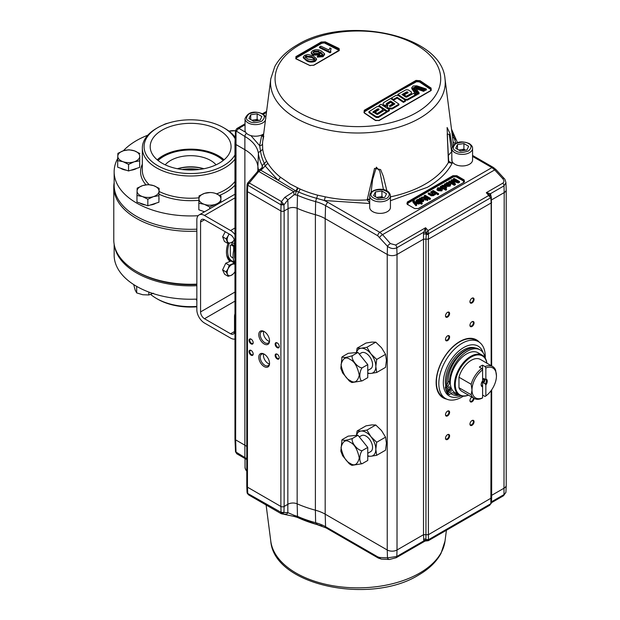 <?xml version="1.0" encoding="UTF-8"?>
<svg xmlns="http://www.w3.org/2000/svg" width="620" height="620" viewBox="0 0 620 620"><rect width="100%" height="100%" fill="white"/><g stroke="black" fill="none" stroke-linecap="round" stroke-linejoin="round"><path stroke-width="0.93" d="M196.842 231.183A76.849 44.369 180 0 1 136.292 218.333A76.849 44.369 180 0 1 113.778 186.961A76.849 44.369 180 0 1 114.15 182.637M113.778 186.961L113.778 239.909A76.849 44.369 0 0 0 136.292 271.281A76.849 44.369 0 0 0 196.842 284.13M136.292 271.281L137.532 272.002A75.098 43.353 180 0 1 137.532 271.994L136.292 271.281M196.842 284.549A75.098 43.353 180 0 1 137.532 272.002M231.547 260.702A21.956 12.679 -60 0 1 229.121 260.555M194.099 169.934A28.264 16.322 -0 0 0 187.162 169.934M182.218 169.508A30.303 17.499 180 0 1 199.043 169.508L182.203 169.508M235.158 138.841A46.554 26.877 0 0 0 223.549 127.674L224.789 128.394A48.306 27.892 180 0 1 235.22 137.384M234.965 159.193A48.306 27.892 180 0 1 158.139 168.749A48.306 27.892 180 0 1 142.329 148.11A48.306 27.892 180 0 1 156.472 128.394L157.713 127.674A46.554 26.877 0 0 0 159.325 166.563A46.554 26.877 0 0 0 234.965 154.876M223.549 127.674A46.554 26.877 0 0 0 221.945 126.79A46.554 26.877 0 0 0 157.713 127.674M217.829 129.402A40.432 23.343 0 0 0 173.871 125.434A40.432 23.343 0 0 0 150.21 147.18A40.432 23.343 0 0 0 163.44 163.951A40.432 23.343 0 0 0 206.592 168.129A40.432 23.343 0 0 0 231.059 147.18A40.432 23.343 0 0 0 217.829 129.402M224.06 159.813A39.486 22.801 0 0 0 217.194 155.077A39.486 22.801 0 0 0 157.201 159.813M223.246 160.472A38.192 22.049 0 0 0 216.318 155.628A38.192 22.049 0 0 0 158.015 160.472M223.208 160.51A38.192 22.049 0 0 0 216.318 155.698A38.192 22.049 0 0 0 158.054 160.51M177.39 168.733A28.288 16.329 180 0 1 203.871 168.733M165.222 164.835A28.288 16.329 180 0 1 209.661 159.929A28.288 16.329 180 0 1 216.039 164.835M177.553 168.764A30.334 17.515 180 0 1 203.709 168.764M198.129 215.721A76.485 44.16 180 0 1 139.19 204.453A76.485 44.16 180 0 1 114.15 171.779A76.485 44.16 180 0 1 117.73 158.418M196.842 229.175A76.485 44.16 180 0 1 139.19 217.845A76.485 44.16 180 0 1 114.15 185.163L114.15 171.779M123.349 150.776A76.485 44.16 180 0 1 147.831 135.183M196.842 306.822A46.554 26.877 180 0 1 157.72 299.189L156.472 298.476A48.306 27.892 0 0 0 196.842 306.412M114.15 244.233L114.15 255.083A76.485 44.16 0 0 0 136.547 286.308A76.485 44.16 0 0 0 196.842 299.096M114.514 246.016A76.485 44.16 0 0 0 136.547 272.924A76.485 44.16 0 0 0 196.842 285.712M157.72 299.189A46.554 26.877 180 0 1 157.713 299.189L156.472 298.476A48.306 27.892 0 0 1 150.707 294.446M234.523 243.823L231.973 242.35L231.973 244.427M234.523 245.722L232.128 244.334L231.136 244.908L233.678 246.38A3.131 1.806 -0 0 0 234.523 246.729M233.678 246.38L233.678 250.55M231.136 244.908L230.307 245.388L230.307 255.424L231.136 256.858L233.197 258.052M210.126 192.533L204.585 193.332L199.043 195.912L198.834 203.228L204.267 204.313A10.982 6.34 180 0 1 198.935 198.772A10.982 6.34 180 0 1 204.585 193.332A10.982 6.34 180 0 1 215.559 193.44A10.982 6.34 180 0 1 220.891 198.981L220.999 196.121L215.559 193.44M220.805 202.383L220.891 198.981A10.982 6.34 180 0 1 215.249 204.414A10.982 6.34 0 0 1 204.267 204.313L209.707 206.995L215.249 204.414L218.635 203.639M204.554 211.769L198.834 209.792L198.834 203.228M209.707 208.793L209.707 206.995M235.507 130.727L228.981 131.153A10.982 6.34 180 0 1 235.499 130.812M163.339 124.907A10.982 6.34 180 0 1 166.02 123.698L161.254 125.829M168.175 123.14L166.02 123.698A10.982 6.34 0 0 1 167.911 123.217M117.792 156.186L117.684 160.642L123.124 161.727A10.982 6.34 180 0 1 117.792 156.186L117.893 153.326L123.434 150.745A10.982 6.34 0 0 0 117.792 156.186M128.975 149.769L123.434 150.745A10.982 6.34 180 0 1 134.416 150.854L128.975 149.769M139.849 153.535L134.416 150.854A10.982 6.34 180 0 1 139.748 156.395L139.639 167.416L139.748 156.395A10.982 6.34 180 0 1 134.098 161.828L139.639 160.851M134.098 161.828A10.982 6.34 180 0 1 123.124 161.727L128.557 164.409L134.098 161.828M139.639 167.416L128.557 170.973L117.684 167.206L117.684 160.642M128.557 170.973L128.557 164.409M136.819 168.322A10.982 6.34 180 0 1 134.098 169.555A10.982 6.34 180 0 1 130.851 170.237M126.294 170.19A10.982 6.34 180 0 1 120.497 168.183M139.74 163.843A10.982 6.34 180 0 1 139.748 164.013A10.982 6.34 180 0 1 139.725 164.393M137.175 188.139L137.074 190.999A10.982 6.34 180 0 1 142.716 185.566L137.175 188.139M137.074 190.999L136.966 195.463L142.406 196.54L147.839 199.222L153.38 196.649A10.982 6.34 180 0 1 142.406 196.54A10.982 6.34 0 0 1 137.074 190.999M158.922 195.672L159.131 188.348L153.698 185.667L148.258 184.59L142.716 185.566A10.982 6.34 180 0 1 153.698 185.667A10.982 6.34 180 0 1 159.022 191.208A10.982 6.34 180 0 1 153.38 196.649L158.922 195.672L158.922 202.228L147.839 205.786L136.966 202.019L136.966 195.463M147.839 205.786L147.839 199.222M159.022 198.726A10.982 6.34 180 0 1 159.03 198.826A10.982 6.34 180 0 1 159.022 198.935A10.982 6.34 180 0 1 158.922 199.71M156.1 203.135A10.982 6.34 180 0 1 150.133 205.049M145.576 205.003A10.982 6.34 180 0 1 139.779 202.996M158.922 199.346A10.982 6.34 0 0 0 159.022 198.571A10.982 6.34 0 0 0 159.03 198.47A10.982 6.34 0 0 0 158.922 197.586M158.922 197.951A10.982 6.34 180 0 1 159.022 198.648M196.842 300.692L196.153 299.127M136.687 286.394L136.687 292.904L135.191 290.144L133.703 284.58M148.847 292.074L148.847 294.965L142.763 294.733L136.687 292.904M153.434 293.245L148.847 294.965M234.135 261.764A20.491 11.834 -60 0 1 231.818 260.873L230.222 259.904A20.452 11.811 -60 0 1 226.641 254.774A20.452 11.811 120 0 0 230.485 260.059M227.695 258.362A20.491 11.834 120 0 0 228.858 259.16L230.353 259.981M231.818 260.873A20.491 11.834 -60 0 1 229.222 243.226M229.997 261.4A21.956 12.679 -60 0 1 226.447 252.038A21.956 12.679 -60 0 1 227.951 243.466M234.965 316.719L234.523 316.464L234.523 331.522A5.564 3.208 60 0 1 233.368 334.064A5.564 3.208 60 0 1 230.586 333.793L204.499 318.734A5.564 3.208 60 0 1 200.57 311.922L200.57 222.037A5.564 3.208 60 0 1 201.725 219.488A5.564 3.208 60 0 1 204.499 219.767L230.586 234.825A5.564 3.208 60 0 1 234.523 241.637L234.523 256.696L234.965 256.951M234.965 339.031A10.835 6.254 60 0 1 230.586 338.094L204.499 323.036A10.835 6.254 60 0 1 196.842 309.767L196.842 219.883A10.835 6.254 60 0 1 199.09 214.923A10.835 6.254 60 0 1 204.499 215.465L230.586 230.524A10.835 6.254 60 0 1 234.965 234.639M231.942 260.942A21.956 12.679 -60 0 1 229.292 260.741M234.817 263.113A21.956 12.679 -60 0 1 234.329 263.089M234.523 316.464A7.316 4.224 -60 0 1 234.965 313.782M234.965 258.865A7.316 4.224 -60 0 1 234.523 256.696M234.965 263.345A21.956 12.679 -60 0 1 233.074 255.858A21.956 12.679 -60 0 1 234.523 247.465M376.162 556.83L374.837 556.062M321.927 525.876L317.448 524.667A95.418 55.087 180 0 1 300.103 518.607L296.616 517.088M491.66 365.932L491.365 197.377A1.728 1 176.5 0 1 490.862 198.137L491.156 202.949L428.397 239.181L428.474 233.694L490.761 197.733A1.728 1.294 -28.6 0 0 491.055 196.253L491.055 196.253A1.728 1.294 -28.6 0 0 490.846 195.99L488.847 195.432L428.032 230.539L428.474 233.694A1.728 0.457 16.5 0 1 426.382 233.205L428.032 230.539L425.591 227.742L425.948 234.197A1.728 0.93 0 0 0 428.397 234.205M491.66 202.244L491.156 202.949L491.156 365.645M447.547 434.674L447.547 434.674A2.914 1.682 120 0 0 445.493 438.239A2.914 1.682 120 0 0 447.547 439.425A2.914 1.682 120 0 0 449.608 435.86A2.914 1.682 120 0 0 447.547 434.674M445.501 438.022A2.418 1.395 120 0 0 445.989 438.945A2.418 1.395 120 0 0 447.206 438.828A2.418 1.395 120 0 0 448.787 436.697A2.418 1.395 120 0 0 448.415 434.752A2.418 1.395 120 0 0 447.369 434.791M471.998 420.561L471.998 420.561A2.914 1.682 120 0 0 469.945 424.127A2.914 1.682 120 0 0 471.998 425.312A2.914 1.682 120 0 0 474.06 421.747A2.914 1.682 120 0 0 471.998 420.561M469.952 423.91A2.418 1.395 120 0 0 470.44 424.832A2.418 1.395 120 0 0 471.657 424.708A2.418 1.395 120 0 0 473.238 422.577A2.418 1.395 120 0 0 472.866 420.639A2.418 1.395 120 0 0 471.82 420.67M471.82 397.141A2.418 1.395 120 0 1 471.89 397.11A2.914 1.682 120 0 0 469.945 400.597A2.914 1.682 120 0 0 471.998 401.783A2.914 1.682 120 0 0 474.052 398.358M469.952 400.381A2.418 1.395 120 0 0 470.44 401.303A2.418 1.395 120 0 0 471.657 401.186A2.418 1.395 120 0 0 473.347 397.955M447.547 411.145L447.547 411.145A2.914 1.682 120 0 0 445.493 414.71A2.914 1.682 120 0 0 447.547 415.896A2.914 1.682 120 0 0 449.608 412.339A2.914 1.682 120 0 0 447.547 411.145M445.501 414.501A2.418 1.395 120 0 0 445.989 415.423A2.418 1.395 120 0 0 447.206 415.299A2.418 1.395 120 0 0 448.787 413.168A2.418 1.395 120 0 0 448.415 411.231A2.418 1.395 120 0 0 447.369 411.262M471.998 321.741L471.998 321.741A2.914 1.682 120 0 0 469.945 325.306A2.914 1.682 120 0 0 471.998 326.492A2.914 1.682 120 0 0 474.06 322.927A2.914 1.682 120 0 0 471.998 321.741M469.952 325.089A2.418 1.395 120 0 0 470.44 326.012A2.418 1.395 120 0 0 471.657 325.895A2.418 1.395 120 0 0 473.238 323.756A2.418 1.395 120 0 0 472.866 321.819A2.418 1.395 120 0 0 471.82 321.858M447.547 335.854L447.547 335.854A2.914 1.682 120 0 0 445.493 339.419A2.914 1.682 120 0 0 447.547 340.613A2.914 1.682 120 0 0 449.608 337.048A2.914 1.682 120 0 0 447.547 335.854M445.501 339.21A2.418 1.395 120 0 0 445.989 340.132A2.418 1.395 120 0 0 447.206 340.008A2.418 1.395 120 0 0 448.787 337.877A2.418 1.395 120 0 0 448.415 335.939A2.418 1.395 120 0 0 447.369 335.97M447.547 312.325L447.547 312.325A2.914 1.682 120 0 0 445.493 315.89A2.914 1.682 120 0 0 447.547 317.084A2.914 1.682 120 0 0 449.608 313.519A2.914 1.682 120 0 0 447.547 312.325M445.501 315.681A2.418 1.395 120 0 0 445.989 316.603A2.418 1.395 120 0 0 447.206 316.479A2.418 1.395 120 0 0 448.787 314.348A2.418 1.395 120 0 0 448.415 312.41A2.418 1.395 120 0 0 447.369 312.441M471.998 298.212L471.998 298.212A2.914 1.682 120 0 0 469.945 301.777A2.914 1.682 120 0 0 471.998 302.963A2.914 1.682 120 0 0 474.06 299.398A2.914 1.682 120 0 0 471.998 298.212M469.952 301.56A2.418 1.395 120 0 0 470.44 302.483A2.418 1.395 120 0 0 471.657 302.366A2.418 1.395 120 0 0 473.238 300.235A2.418 1.395 120 0 0 472.866 298.29A2.418 1.395 120 0 0 471.82 298.329M247.628 183.101L249.263 182.962L247.737 185.209L247.628 183.101L258.974 169.888A2.883 1.666 -120 0 1 260.416 170.027L277.853 180.095L265.166 165.958L262.384 168.896L258.78 171.469L293.725 191.65L295.709 190.883L277.853 180.095A2.883 1.914 129 0 0 280.194 177.033L290.431 184.132L300.103 189.061A95.418 55.087 0 0 0 317.448 195.122L325.306 196.842A95.395 55.079 0 0 0 367.195 199.896L369.69 202.957M386.872 190.821L383.338 176.351L380.603 169.578L374.526 168.369L367.195 199.896A5.766 2.837 177.1 0 0 369.69 199.376M452.236 146.514L450.004 133.571L447.113 127.503L448.407 162.471L452.12 163.285L448.71 161.184M455.669 143.251A2.883 2.348 -6.9 0 1 453.065 141.259L445.005 78.833A87.35 50.429 180 0 1 419.663 118.242A87.35 50.429 180 0 1 296.127 118.242A87.35 50.429 180 0 1 270.785 78.833L262.764 140.988A95.395 55.079 0 0 0 262.531 143.631A2.883 2.348 2.6 0 1 259.664 145.692L261.609 135.865L263.314 136.71M364.219 110.314L364.622 110.988L416.377 81.104L419.632 81.398L420.096 80.701L416.012 80.406L364.219 110.314L364.219 112.956L363.94 112.065L364.622 110.988L416.377 81.437L416.012 80.406M430.637 90.776L431.109 90.551L431.109 88.102L420.096 80.701M375.619 120.559L379.308 120.458L431.109 90.551M424.452 90.04L425.39 90.373L426.358 89.869L425.39 89.536M413.16 89.001L416.795 86.668M411.82 88.675L411.765 87.49L411.82 88.675L416.276 95.216L417.237 94.697L416.803 94.085M402.636 94.992L406.689 92.737L407.991 93.039M398.544 94.782L397.854 95.17L405.108 100.037L407.34 100.161L415.516 95.627L415.516 94.782L413.47 93.395L406.689 97.146L405.759 97.092L401.946 94.527L406.689 91.892L406.689 92.737M407.619 92.791L407.619 91.946L407.991 92.76L404.178 94.876L404.178 95.72L406.224 97.1L411.424 94.217L411.424 92.861M418.182 94.186L418.182 93.341L414.493 88.203L414.493 89.048L418.182 94.186L419.081 93.705L418.639 93.093M417.151 88.311L416.392 88.048L417.151 89.094L423.553 91.334L424.452 90.861L424.452 90.016L416.392 87.203L417.151 89.094M419.453 81.925L430.45 89.327L430.637 88.799L419.632 81.398L419.461 81.918L416.516 81.716L390.647 95.852L364.777 111.584L364.173 112.615M391.352 98.061L393.39 99.417L397.11 97.27L403.434 101.541L405.48 100.37L398.226 95.488L395.994 95.379L391.352 98.061L391.352 98.906L393.39 100.269L397.11 98.123L403.434 102.385L405.48 101.215L404.798 100.758M430.45 89.327L431.055 90.319M263.686 133.827A10.377 5.991 180 0 1 250.891 135.609L259.664 145.692L260.578 151.288L262.725 149.164A95.418 55.087 0 0 0 266.368 160.789L267.871 163.3A95.395 55.079 0 0 0 280.194 177.033M245.04 123.822L236.84 128.549L238.855 128.363L245.69 132.308A10.377 5.991 0 0 0 248.078 134.455A10.377 5.991 0 0 0 250.891 135.609M390.437 207.398A10.377 5.991 180 0 1 384.036 212.931A10.377 5.991 180 0 1 372.728 211.629A10.377 5.991 180 0 1 369.69 207.398L369.69 195.819A10.377 5.991 180 0 0 372.728 200.059A10.377 5.991 180 0 0 390.026 197.486A10.377 5.991 180 0 0 390.437 195.819L390.437 207.398M472.564 148.405L472.564 159.983A10.377 5.991 180 0 1 466.155 165.517A10.377 5.991 180 0 1 454.855 164.222A10.377 5.991 180 0 1 451.81 159.983L451.81 148.405A10.377 5.991 180 0 0 454.855 152.644A10.377 5.991 180 0 0 466.155 153.938A10.377 5.991 180 0 0 472.564 148.405C472.742 146.824 471.634 145.196 469.239 143.538C460.505 140.283 454.7 141.91 451.81 148.405M465.55 150.21A5.774 3.333 0 0 0 460.691 149.707A5.774 3.333 0 0 0 458.986 150.149M264.167 354.136A7.611 4.394 -120 0 0 258.78 357.244A7.611 4.394 -120 0 0 264.167 366.567A7.611 4.394 -120 0 0 269.545 363.46A7.611 4.394 -120 0 0 264.167 354.136L264.167 354.136M264.538 354.361A6.595 3.805 -120 0 0 261.586 354.221A6.595 3.805 -120 0 0 260.571 359.507A6.595 3.805 -120 0 0 264.88 365.32A6.595 3.805 -120 0 0 268.181 365.645A6.595 3.805 -120 0 0 269.537 363.018M263.624 354.02A6.595 3.805 -120 0 0 268.119 363.452A6.595 3.805 -120 0 0 269.375 363.979M264.538 331.778A6.595 3.805 -120 0 0 261.586 331.638A6.595 3.805 -120 0 0 260.222 334.653A6.595 3.805 -120 0 0 264.88 342.736A6.595 3.805 -120 0 0 268.181 343.062A6.595 3.805 -120 0 0 269.537 340.434M258.78 334.653A7.611 4.394 -120 0 0 264.167 343.976A7.611 4.394 -120 0 0 269.545 340.868A7.611 4.394 -120 0 0 264.167 331.545A7.611 4.394 -120 0 0 258.78 334.653M263.624 331.437A6.595 3.805 -120 0 0 268.119 340.868A6.595 3.805 -120 0 0 269.375 341.395M251.309 350.556A2.418 1.395 -120 0 0 250.263 350.525A2.418 1.395 -120 0 0 249.759 351.633A2.418 1.395 -120 0 0 251.472 354.594A2.418 1.395 -120 0 0 252.681 354.718A2.418 1.395 -120 0 0 253.177 353.795M249.07 351.633A2.914 1.682 -120 0 0 251.123 355.198A2.914 1.682 -120 0 0 253.185 354.012A2.914 1.682 -120 0 0 251.123 350.447A2.914 1.682 -120 0 0 249.07 351.633M277.21 342.914A2.914 1.682 -120 0 0 275.148 344.1A2.914 1.682 -120 0 0 277.21 347.665A2.914 1.682 -120 0 0 279.263 346.479A2.914 1.682 -120 0 0 277.21 342.914L277.21 342.914M277.388 343.031A2.418 1.395 -120 0 0 276.342 342.992A2.418 1.395 -120 0 0 275.97 344.937A2.418 1.395 -120 0 0 277.551 347.068A2.418 1.395 -120 0 0 278.76 347.185A2.418 1.395 -120 0 0 279.256 346.262M277.388 354.322A2.418 1.395 -120 0 0 276.342 354.291A2.418 1.395 -120 0 0 275.838 355.399A2.418 1.395 -120 0 0 277.551 358.36A2.418 1.395 -120 0 0 278.76 358.484A2.418 1.395 -120 0 0 279.256 357.562M275.148 355.399A2.914 1.682 -120 0 0 277.21 358.965A2.914 1.682 -120 0 0 279.263 357.771A2.914 1.682 -120 0 0 277.21 354.206A2.914 1.682 -120 0 0 275.148 355.399M251.309 339.264A2.418 1.395 -120 0 0 250.263 339.233A2.418 1.395 -120 0 0 249.759 340.341A2.418 1.395 -120 0 0 251.472 343.302A2.418 1.395 -120 0 0 252.681 343.426A2.418 1.395 -120 0 0 253.177 342.504M249.07 340.341A2.914 1.682 -120 0 0 251.123 343.906A2.914 1.682 -120 0 0 253.185 342.713A2.914 1.682 -120 0 0 251.123 339.148A2.914 1.682 -120 0 0 249.07 340.341M458.738 150.009L463.915 149.203L463.915 143.561L468.635 146.281L466.907 150.001L460.459 151.001L455.746 148.273L457.467 144.553L457.467 149.273M457.467 144.553L463.915 143.561M465.636 150.195L463.915 149.203M455.421 183.9L452.275 180.381L458.35 182.203L459.505 181.536L454.065 178.397L453.298 178.839L457.901 181.497L451.856 179.668L451.05 180.133L454.204 183.629L449.601 180.97L448.834 181.42L454.274 184.558L455.421 183.9L455.421 184.651L454.971 184.156M452.492 180.614L457.901 182.071M455.173 180.676L453.298 179.591L453.298 178.839M453.212 181.42L458.35 182.954L459.505 182.288L459.505 181.536M458.35 182.954L458.35 182.203M441.037 186.667L440.386 187.046L445.834 190.185L445.834 189.433L446.532 189.03L444.517 187.868L446.206 187.604L446.206 188.356L446.757 187.093M445.834 190.185L446.532 189.782L446.532 189.03M445.834 189.433L440.386 186.294L441.688 186.233L442.091 185.233L445.796 185.465L446.206 187.604M445.098 185.868L442.641 185.636L443.021 187.008L445.532 187.271L445.098 185.868M445.71 188.558L446.206 188.356M431.365 195.811L433.597 195.641L435.434 193.742L431.458 191.448L430.761 191.851L432.892 193.083L433.163 194.409L431.318 194.269L428.947 192.898L428.25 193.3L430.683 194.703L430.683 195.455L431.365 195.811L431.365 195.06L430.683 194.703M434.736 194.145L434.178 193.828L433.597 195.641M433.597 194.889L431.365 195.06M430.683 195.455L428.25 194.052L428.25 193.3M434.736 194.897L435.434 194.494L435.434 193.742M427.591 199.849L427.893 199.214L426.785 198.013L426.296 198.299L424.064 197.005L421.538 197.16L423.336 197.392L425.599 198.702L424.971 199.059L425.599 199.423L426.227 199.059L427.591 199.849L427.591 200.601L427.893 199.214M422.197 198.214L423.336 198.152L425.599 199.454L424.971 199.81L425.599 200.175L426.227 199.059M426.227 199.81L427.591 200.601M423.336 198.152L423.336 197.392L421.538 197.912M413.168 200.988L412.819 201.88L413.284 202.585L412.819 201.128L413.672 200.035L414.354 200.345L413.695 200.981L414.114 201.5L419.523 202.926L418.787 203.352L414.679 202.197L416.663 204.577L416.663 205.336L416.237 204.825M415.524 203.213L415.826 202.546M415.826 203.298L418.787 204.104L418.787 203.352M413.284 201.833L415.927 205.003L416.663 204.577M413.284 202.585L415.927 205.755L415.927 205.003M418.787 204.104L419.523 203.678L419.523 202.926M419.523 203.678L418.787 203.484M415.826 202.701L414.896 202.453M421.592 198.989L421.592 198.4L420.298 198.532L420.298 199.291L421.592 199.16M420.988 201.159L417.57 199.462L418.965 199.222L419.825 198.082L422.251 197.982L422.46 199.16L421.065 200.345L421.933 200.647L423.987 199.059L423.375 200.787L420.988 201.159L420.988 201.911L423.375 201.539L423.987 199.81M423.375 200.787L423.375 201.539M420.298 198.532L419.786 199.493L420.43 199.989L421.592 198.4M429.644 199.531L429.644 198.78L424.196 195.633L424.196 196.393L429.644 199.531L430.412 199.09L430.412 198.338L424.971 195.192L424.855 196.013M429.761 198.71L424.971 195.943M429.644 198.78L430.412 198.338M439.131 189.836L441.363 188.55L441.363 189.302L440.053 190.061L439.131 189.836M441.828 190.131L437.983 189.976L437.983 190.735L441.828 190.883L442.61 189.1L441.828 190.883M437.983 189.976L440.735 188.185L438.293 188.147L438.293 188.899L439.921 188.65M438.293 188.147L437.131 189.464L437.674 187.775L441.572 187.86L442.61 189.1M441.363 188.55L441.207 189.767L440.029 190.061M448.392 183.52L448.392 182.931L447.09 183.063L447.09 183.822L448.392 183.691M446.299 184.869L444.362 183.993L445.764 183.752L446.625 182.613L449.05 182.505L449.252 183.691L447.857 184.876L448.733 185.179L450.786 183.59L450.167 185.318L447.779 185.69L446.299 184.869M447.09 183.063L446.578 184.024L447.229 184.52L448.392 182.931M463.52 182.567L463.52 181.063L456.188 176.832L453.577 176.832L407.937 203.182L407.937 204.685M407.611 204.499A2.302 1.333 180 0 1 406.937 203.554A2.302 1.333 180 0 1 407.611 202.616L453.251 176.266A2.302 1.333 180 0 1 456.514 176.266L463.853 180.498A2.302 1.333 180 0 1 464.527 181.443L463.853 182.381M456.839 175.7L464.179 179.932L464.179 182.195L418.531 208.545L414.625 208.545L407.286 204.313L407.286 202.05L452.925 175.7L456.839 175.7L456.188 176.832M407.286 202.05L407.937 203.182M453.577 176.832L452.925 175.7M463.52 181.063L464.179 179.932M447.857 185.628L449.252 184.45L449.05 183.264M450.019 184.706L449.663 185.636L448.02 185.729M445.764 184.504L444.362 184.744L447.779 186.442L450.167 186.07L450.786 184.342M436.93 189.193L437.131 190.216L437.829 189.883M437.883 189.859L438.293 188.899M437.829 193.998L437.178 194.378L437.875 194.781L438.572 194.378L437.921 193.998M421.065 201.105L422.46 199.919L422.251 198.733M418.965 199.973L417.57 200.213L420.988 201.911M413.695 201.733L414.354 201.097L413.68 200.787M415.927 205.755L416.663 205.336M419.523 203.035L421.546 204.205L422.243 203.802L421.592 203.422M416.756 200.686L416.105 201.066L419.182 202.833M431.411 192.223L430.761 192.603L433.419 194.215M433.086 191.262L432.435 191.634L436.41 193.936L437.108 193.533L436.457 193.153M445.796 186.217L442.091 185.984M449.485 181.792L448.834 182.172L454.274 185.31L455.421 184.651M451.5 180.629L451.05 180.885L452.786 182.815M381.92 190.991L386.539 193.773L384.687 197.47L378.208 198.392L373.589 195.61L375.441 191.913L381.92 190.991L381.92 196.641L376.557 197.4M375.441 196.734L375.441 191.913M381.92 196.641L383.571 197.633M371.047 192.518L372.651 179.513L376.363 167.16L379.75 171.012L383.454 189.596M367.218 199.229A5.766 2.751 6.7 0 0 369.69 199.051M294.252 194.649A2.883 0.891 79.5 0 1 293.725 191.65L284.766 197.362A2.883 0.635 38 0 1 287.82 199.904L294.252 194.649L297.492 195.277A99.735 57.582 -0 0 0 315.619 201.608A35.123 20.282 180 0 1 325.57 205.631L377.781 235.778L387.477 246.31C390.592 248.667 393.708 249.155 396.815 247.76A2.883 1.666 -120 0 0 395.645 245.032L390.375 243.583A2.883 0.829 138.8 0 0 387.477 246.31L387.237 254.471A6.913 3.991 0 0 0 397.017 254.471L396.815 247.76L423.817 232.174L425.591 227.742L395.645 245.032M426.382 233.205L425.948 239.181L423.507 239.181L397.017 254.471L397.017 549.986L423.507 534.696L423.817 540.88A1.728 1.356 153.9 0 1 425.909 540.291L423.817 540.88L396.815 556.466L397.017 549.986A6.913 3.991 180 0 1 387.237 549.986L387.237 254.471L325.182 218.643L325.182 514.158L387.237 549.986L387.477 557.868A2.883 2.232 92.8 0 0 389.376 559.488L381.556 559.108A2.883 2.232 92.8 0 1 379.665 557.489L377.781 556.869L325.57 526.721A35.123 20.282 0 0 0 315.619 522.699L315.386 510.198A34.581 19.964 180 0 1 325.182 514.158L325.57 526.721A2.883 1.666 -60 0 0 326.167 527.961L378.378 558.109A2.883 1.666 -60 0 1 377.781 556.869M369.69 203.507L324.33 200.508L316.533 198.276A97.565 56.327 180 0 1 298.801 192.084A2.883 1.426 113.7 0 0 297.492 195.277L297.158 208.312A6.913 3.991 0 0 0 288.083 208.669L284.13 210.947L283.952 204.863L281.054 204.863L280.876 210.947A2.302 1.333 0 0 0 284.13 210.947L284.13 506.463L288.083 504.184A6.913 3.991 180 0 1 297.158 503.828L297.492 516.359A2.883 1.426 113.7 0 0 298.073 517.599L326.167 527.961M284.766 197.362L281.488 201.562L283.278 203.771L280.984 204.406L281.488 201.562L249.263 182.962L258.78 171.469A2.883 0.581 39.6 0 0 257.579 171.081M247.636 185.566L247.039 184.675L246.783 190.681A2.302 1.333 0 0 0 246.783 190.712A2.302 1.333 0 0 0 247.458 191.65L247.737 185.209L281.054 204.863M283.278 203.771L283.952 204.863L287.82 199.904L288.083 208.669L287.82 512.647A2.883 2.302 94.5 0 1 285.556 514.259L285.556 514.259A2.883 2.302 94.5 0 1 284.766 514.011M263.438 135.757L261.609 135.865L263.601 134.943M258.858 120.427L257.137 119.435L257.137 113.793L261.857 116.514L260.129 120.233L253.688 121.233L248.969 118.505L250.697 114.785L250.697 119.505M251.96 120.241L257.137 119.435M250.697 114.785L257.137 113.793M245.69 132.308A10.377 5.991 180 0 1 245.04 130.216L245.04 118.637A10.377 5.991 180 0 0 248.078 122.876A10.377 5.991 180 0 0 258.129 124.418A10.377 5.991 180 0 0 265.453 120.148M448.4 160.185L447.221 133.967L449.213 134.424L451.81 153.225M447.221 133.967L448.655 160.867A5.766 2.627 -4 0 1 448.345 161.82M448.283 155.388L451.368 152.14A5.766 3.774 -8.7 0 0 451.81 151.706M451.81 152.016A5.766 3.1 173.1 0 1 451.414 152.326M451.887 132.153A97.565 56.327 180 0 1 454.104 137.88L455.925 143.251M502.774 178.684A2.883 0.783 -42.6 0 1 504.037 178.374L495.961 169.578A2.883 0.783 137.4 0 0 494.698 169.895L502.774 178.684C504.254 180.559 504.262 182.048 502.82 183.156L486.32 192.68L490.443 193.711L503.998 185.884L504.192 192.595L491.521 199.911M317.448 195.122A2.883 1 105.1 0 1 316.533 198.276L315.619 201.608L315.386 214.683L315.386 510.198A100.277 57.893 180 0 1 297.158 503.828L297.158 208.312A100.277 57.893 0 0 0 315.386 214.683A34.581 19.964 -0 0 1 325.182 218.643L325.57 205.631L327.6 202.19L379.82 232.337L491.931 167.609L494.698 169.895L382.555 234.639A2.883 0.829 138.8 0 0 379.665 237.367M377.781 235.778A2.883 1.666 -60 0 1 379.82 232.337L382.555 234.639L390.375 243.583M257.874 170.756L257.874 166.385A46.105 26.621 0 0 0 244.489 149.467L235.639 144.359A2.302 1.333 180 0 1 234.965 143.422A2.302 1.333 180 0 1 234.965 143.391L235.515 130.588L244.877 136.462A46.655 26.931 180 0 1 258.416 153.574A99.735 57.582 -0 0 0 262.229 165.726L264.306 163.176A97.565 56.327 180 0 1 260.578 151.288A2.883 2.348 -7.1 0 0 258.416 153.574L257.874 166.385A100.277 57.893 0 0 0 258.555 170.159M234.965 143.422L234.965 438.937A2.302 1.333 0 0 0 234.965 438.968A2.302 1.333 0 0 0 235.639 439.875L244.489 444.982A46.105 26.621 180 0 1 246.783 446.408M245.04 124.791L238.855 128.363L236.026 131.355L235.639 439.875L236.026 452.437L236.84 453.809L245.466 458.785A2.883 1.666 120 0 1 244.877 457.545L244.877 136.462A2.883 1.666 120 0 1 246.512 133.292M262.531 143.631L262.725 149.164M267.871 163.3L265.166 165.958L264.306 163.176A2.883 2.255 153 0 0 266.368 160.789M247.039 184.675L247.473 183.311M316.533 523.761L315.619 522.699A99.735 57.582 180 0 1 297.492 516.359L294.252 515.36L293.74 516.344L281.224 513.716L283.278 513.484L283.952 512.337L284.13 506.463A2.302 1.333 180 0 1 280.876 506.463L280.876 210.947L247.458 191.65L247.458 487.165L280.876 506.463L281.054 512.337L247.737 493.481L247.458 487.165A2.302 1.333 180 0 1 246.783 486.258A2.302 1.333 180 0 1 246.783 486.227L246.783 190.712M300.103 189.061L298.801 192.084L296.236 191.076L295.438 194.633M297.887 187.961A2.883 1.395 118 0 1 296.236 191.076L295.709 190.883A2.883 1.511 -65.2 0 0 297.282 187.659M327.6 202.19L324.33 200.508L325.306 196.842M318.541 51.041L313.914 51.181L313.046 52.274L314.177 53.483L318.533 53.32L319.471 52.103L318.541 51.041L318.541 51.886L313.914 52.026L313.162 52.692M313.914 51.181L313.914 52.026M319.362 52.545L318.541 51.886M321.935 55.211L318.556 55.444L317.347 56.296L323.051 55.854L324.547 53.731L321.307 50.956C318.634 49.453 315.735 49.36 312.604 50.669L311.224 52.406L312.875 54.281L319.362 54.118L320.532 51.995L322.764 54.397L321.935 55.211M311.224 52.406L311.224 53.25L312.875 55.126L312.875 54.281M312.875 55.126L319.362 54.963L319.362 54.118M319.362 54.963L320.532 52.84L322.764 55.25M320.625 53.343L320.532 51.995M324.562 54.831L324.547 53.731M317.347 56.296L317.347 57.141L323.051 56.699L323.051 55.854M323.051 56.699L324.547 54.576M295.903 56.622L296.36 57.559L321.625 42.757L324.888 42.586L338.745 49.515L339.132 48.523L325.267 41.858L321.183 42.02L295.903 56.622L295.903 58.807L309.767 65.48L313.844 65.255L339.132 50.654L339.132 48.523M325.267 41.858L324.888 42.586L338.745 49.251L339.419 50.057L313.581 65.24L309.767 65.48M338.745 49.515L338.59 49.802A684.379 395.126 -120 0 0 324.74 43.144L339.179 50.429M324.888 42.85L321.803 43.268L296.523 57.838A681.186 393.289 120 0 1 321.788 43.261L321.625 42.974M296.523 57.838L295.724 58.722M296.546 57.846L295.942 58.784M305.807 55.932L305.118 56.893L307.884 59.078L314.007 59.853L314.681 58.675L311.914 56.684L305.807 55.932L305.234 57.319M311.914 56.684L311.914 57.528L305.807 56.777M314.681 58.675L314.681 59.109M314.681 59.52L311.914 57.528M306.544 59.884C309.124 61.481 312.007 61.675 315.2 60.458L316.518 58.815L313.247 55.885L307.946 54.452L304.598 55.358L303.281 56.994L306.544 59.884L306.544 60.729C309.117 62.326 312 62.519 315.2 61.302L315.2 60.458M315.2 61.302L316.518 59.667L316.518 58.815M303.281 56.994L303.281 57.838L306.544 60.729M319.494 46.895L319.494 47.74L329.956 52.777L330.824 52.289L330.824 51.444L329.956 51.925L319.494 46.895L320.835 46.144L328.988 50.042L329.863 47.957L331.103 48.554L330.553 50.755M329.956 51.925L329.956 52.777M330.824 51.444L330.514 50.336L331.103 48.554M330.824 52.289L330.553 51.599M296.36 59.055L295.903 58.807L296.36 59.055M310.209 65.65L296.197 58.768M416.454 87.219L416.454 86.405L417.268 85.978L426.358 89.024L426.358 89.869M416.454 86.405L425.39 89.528L426.358 89.024M425.39 90.373L425.39 89.528M417.237 94.697L417.237 93.852L413.16 88.156L416.795 85.816L413.106 85.994L411.82 87.831L416.276 94.372L417.237 93.852M416.276 95.216L416.276 94.372M413.408 88.459L413.408 87.614M416.795 86.227L416.795 85.816M407.34 100.161L407.34 99.316L415.516 94.782M406.224 97.1L406.224 96.255L411.424 93.372L411.424 92.008L408.27 89.9L406.038 89.768L397.854 94.325L405.108 99.184L407.34 99.316M397.854 95.17L397.854 94.325M411.424 93.372L411.424 94.217M404.178 94.876L406.224 96.255M407.619 91.946L406.689 91.892M407.991 92.76L407.991 92.194M418.182 93.341L419.081 92.861L415.392 87.722L414.493 88.203M419.081 93.705L419.081 92.861M423.553 91.334L423.553 90.489L424.452 90.016M417.151 88.249L423.553 90.489M416.392 88.048L416.392 87.203M393.39 100.269L393.39 99.417M403.434 102.385L403.434 101.541M397.11 97.27L397.11 98.123M388.004 105.307L383.819 105.167L382.951 103.811L383.819 102.517L390.608 98.495L398.97 104.121L398.97 104.966L392.189 108.988L392.189 108.136L388.004 107.981L387.136 106.609L388.004 105.307M382.951 103.811L383.819 106.012L387.144 106.5M387.136 106.609L388.004 108.825L392.189 108.988M392.189 108.136L398.97 104.121M387.539 104.284L390.794 102.347L392.832 103.726L389.585 105.663L389.585 106.369L390.701 106.415L394.878 103.927L390.608 101.052L386.423 103.54L386.423 104.245L387.539 104.284M389.585 105.663L389.585 106.369L389.585 105.663M389.585 106.508L392.832 104.571L392.832 103.726M386.423 104.385L390.608 101.905L394.212 104.323M390.608 101.905L390.608 101.052M386.423 103.54L386.423 104.245M378.378 117.506L378.378 116.653L376.154 116.607L376.154 117.451L378.378 117.506L386.562 112.398L386.562 111.553L384.516 110.166L377.727 114.382L376.797 114.359L372.992 111.801L377.727 108.833L377.727 109.686L378.657 109.709L378.657 108.857L379.029 109.709L379.029 109.105L379.029 109.709L375.224 112.088L377.262 113.46L382.47 110.221L382.47 111.065L382.47 109.632M375.875 112.522L375.224 112.933L375.224 112.088M378.378 116.653L386.562 111.553M382.47 110.221L382.47 108.779L379.308 106.671L377.076 106.617L368.9 111.74L368.9 112.584L376.154 117.451M368.9 111.74L376.154 116.607M375.224 112.933L377.262 114.312L382.47 111.065M377.262 114.312L377.262 113.46M378.657 108.857L377.727 108.833M372.992 112.646L377.727 109.686M389.352 110.701L389.352 109.849L380.982 104.222L378.936 105.47L387.306 111.096L387.306 111.949L389.352 110.701M387.306 111.096L389.352 109.849M379.603 105.912L378.936 106.322L378.936 105.47M364.529 112.917L375.542 120.319L378.983 120.404L430.784 90.497L431.311 89.861L430.637 88.799L431.109 88.102M378.882 120.66L379.308 120.458L378.882 120.66M378.936 106.322L387.306 111.949M430.637 89.048L419.632 81.646L416.516 81.716M490.9 196.013L490.862 195.316A1.728 1 -3.5 0 0 490.536 195.587M490.118 195.122A1.728 1.294 151.4 0 1 490.443 193.711L490.862 195.316M491.66 495.341L504.192 488.111A6.913 3.991 0 0 0 506.214 485.382A6.913 3.991 0 0 0 506.222 485.282L506.222 189.767A6.913 3.991 180 0 1 504.192 192.595L503.998 494.589L505.92 492.373L506.214 485.382M491.156 390.569L490.862 503.269A1.728 1 3.5 0 0 491.365 502.618L489.707 505.261L490.761 503.758L428.474 539.718L428.397 534.696L491.66 497.79L491.66 389.848M479.407 342.287A33.426 19.297 120 0 0 459.776 341.527A33.426 19.297 120 0 0 437.162 373.93A33.426 19.297 120 0 0 446.609 399.086M425.948 234.197A1.728 0.93 0 0 0 423.507 234.197L423.507 534.696L425.948 534.696L425.948 239.181L428.397 239.181L428.397 534.696L425.948 534.696L425.909 540.291M490.862 198.137L486.32 192.68L490.846 195.99M425.909 232.663A1.728 0.457 16.5 0 0 423.817 232.174L423.507 234.197M504.037 178.374C504.672 178.622 505.3 180.048 505.92 182.637L503.998 185.884A2.883 1.666 60 0 0 502.82 183.156M505.92 182.637L506.214 189.674A6.913 3.991 180 0 1 506.222 189.767M423.507 539.338A1.728 1.069 180 0 1 425.948 539.338L426.382 540.314L428.032 540.671L428.474 539.718A1.728 1.356 153.9 0 1 426.382 540.314M389.376 559.488L396.219 557.706A2.883 1.666 60 0 0 396.815 556.466L387.477 557.868L379.665 557.489M489.707 505.261L428.327 540.694L425.041 541.066L396.219 557.706A2.883 1.666 60 0 1 395.645 557.837M491.164 503.579A1.728 0.519 -160.5 0 1 490.761 503.758L490.862 503.269M428.397 539.338A1.728 1.069 180 0 1 425.948 539.338M295.438 515.724L296.236 516.646M293.74 516.344L298.073 517.599M281.224 513.716L248.682 494.93L247.279 493.342L247.039 492.257L247.636 493.047M247.737 493.481L249.263 495.147M281.488 513.747L280.984 512.678L283.278 513.484M281.054 512.337L287.82 512.647L294.252 515.36M236.84 453.809L235.515 451.771L244.877 457.545A46.655 26.931 0 0 1 246.783 458.715M356.57 352.563A13.834 7.983 60 0 1 361.158 348.215A13.834 7.983 60 0 1 366.048 349.525A13.834 7.983 60 0 1 370.938 353.865L376.697 359.445L375.829 366.466L376.697 372.481L385.547 367.373L386.423 360.352L385.547 354.33L376.697 359.445M356.399 352.579L357.135 348.146L361.158 348.215L366.916 347.278L375.767 342.163L381.533 347.743L385.547 354.33M359.29 354.074L361.437 352.834A9.223 5.324 60 0 1 366.048 353.292A9.223 5.324 60 0 1 372.07 361.413A9.223 5.324 60 0 1 370.659 368.807L367.753 370.481M362.243 357.74A13.253 7.649 60 0 1 363.7 359.553M341.992 357.058L340.829 368.342L342.659 372.984L349.262 380.936L350.788 381.935L351.928 382.524L362.103 380.905L367.753 377.642L367.753 364.606L362.103 367.869C359.081 371.675 359.081 380.595 362.103 380.905M352.323 355.702C346.038 357.74 342.775 358.035 342.542 356.578L348.192 353.315L357.972 352.439L352.323 355.702C350.835 359.337 357.531 367.691 362.103 367.869M341.736 357.407L342.542 356.578M357.972 352.439L367.753 364.606M366.916 347.278L370.938 353.865A13.834 7.983 60 0 1 375.829 366.466A13.834 7.983 60 0 1 370.938 373.426L367.753 373.457M376.697 372.481L370.938 373.426A13.834 7.983 60 0 1 367.753 372.93M357.135 348.146L365.986 343.038L371.752 342.101L375.767 342.163M463.279 396.211A32.852 18.964 -60 0 1 462.055 396.963A32.852 18.964 -60 0 1 445.633 398.59A32.852 18.964 -60 0 1 440.595 372.263A32.852 18.964 -60 0 1 462.055 343.317A32.852 18.964 -60 0 1 478.485 341.69A32.852 18.964 -60 0 1 485.251 358.159M445.633 398.59L443.184 397.172A32.852 18.964 -60 0 1 438.154 370.853A32.852 18.964 -60 0 1 459.614 341.907A32.852 18.964 -60 0 1 476.036 340.279L478.485 341.69M461.102 395.909A28.814 16.639 -60 0 1 443.354 381.323A28.814 16.639 -60 0 1 463.69 347.549A28.814 16.639 -60 0 1 483.096 352.703M459.327 395.18A25.931 14.973 -60 0 1 451.941 394.243A25.931 14.973 -60 0 1 450.88 393.522M446.725 385.012A25.931 14.973 -60 0 1 464.907 350.61A25.931 14.973 -60 0 1 470.828 348.324M446.322 387.919A25.931 14.973 -60 0 1 445.912 386.562M445.811 386.121A25.931 14.973 -60 0 1 463.69 349.905A25.931 14.973 -60 0 1 475.238 347.96M442.982 397.722A33.426 19.297 120 0 0 446.377 398.978M479.198 342.139A33.426 19.297 120 0 0 476.408 339.822M437.875 193.223L437.178 193.626L437.875 194.029L438.572 193.626L437.875 193.223M416.803 199.904L416.105 200.306L421.546 203.453L422.243 203.05L416.803 199.904M433.132 190.48L432.435 190.883L436.41 193.177L437.108 192.774L433.132 190.48M258.772 120.443A5.774 3.333 0 0 0 252.208 120.381M442.432 186.55L445.741 187.108M367.753 453.298L370.651 451.624A9.223 5.324 -120 0 0 372.07 444.238A9.223 5.324 -120 0 0 366.04 436.108A9.223 5.324 -120 0 0 361.429 435.659L359.29 436.891M362.243 440.564A13.253 7.649 60 0 1 363.7 442.378M341.992 439.875L340.829 451.166L342.659 455.801L349.262 463.752L350.788 464.752L351.928 465.341L362.103 463.729L367.753 460.466L367.753 447.423L362.103 450.686C359.081 454.491 359.081 463.411 362.103 463.729M352.323 438.518C346.038 440.564 342.775 440.851 342.542 439.394L348.192 436.131L357.972 435.256L352.323 438.518C350.835 442.153 357.531 450.515 362.103 450.686M341.736 440.223L342.542 439.394M357.972 435.256L367.753 447.423M356.399 435.395L357.135 430.97L365.986 425.863L371.744 424.917L375.767 424.987L366.916 430.094L361.15 431.039A13.834 7.983 60 0 1 370.93 436.682A13.834 7.983 60 0 1 375.821 449.291L376.697 455.305L370.93 456.243A13.834 7.983 60 0 1 367.753 455.746M366.916 430.094L370.93 436.682L376.697 442.262L375.821 449.291A13.834 7.983 60 0 1 370.93 456.243L367.753 456.281M356.562 435.38A13.834 7.983 60 0 1 361.15 431.039L357.135 430.97M375.767 424.987L381.525 430.567L385.547 437.154L376.697 442.262M385.547 437.154L386.415 443.168L385.547 450.197L376.697 455.305M459.087 395.041A25.374 14.647 -60 0 1 454.762 393.855A25.374 14.647 -60 0 1 453.708 393.134A4.379 2.526 -60 0 0 453.522 393.01A4.379 2.526 -60 0 0 450.67 393.692L449.771 394.436A0.868 0.496 -60 0 1 449.113 394.483A28.528 16.469 -60 0 1 447.725 391.918L451.344 388.236A23.056 13.307 120 0 0 455.057 392.716L459.25 395.134A23.056 13.307 -60 0 1 455.716 376.666A23.056 13.307 -60 0 1 470.774 356.353A23.056 13.307 -60 0 1 482.306 355.206A23.056 13.307 -60 0 1 486.917 363.196M446.408 385.415L445.586 386.376L447.012 387.198L447.834 386.237L446.408 385.415A4.379 2.526 120 0 0 448.082 381.292L449.508 382.114A25.374 14.647 -60 0 1 467.449 351.168A25.374 14.647 -60 0 1 480.136 349.913A25.374 14.647 -60 0 1 485.088 357.895M448.082 381.292A25.374 14.647 -60 0 1 466.023 350.339A25.374 14.647 -60 0 1 478.71 349.083L480.136 349.913M468.472 395.134A23.056 13.307 -60 0 1 459.25 395.134M482.306 355.206L478.105 352.788A23.056 13.307 120 0 0 466.581 353.927A23.056 13.307 120 0 0 451.151 387.725A23.056 13.307 120 0 0 451.344 388.236M468.387 395.087A22.475 12.973 -60 0 1 455.351 382.928A22.475 12.973 -60 0 1 471.185 357.058A22.475 12.973 -60 0 1 486.832 363.142M474.192 398.435A18.445 10.649 -60 0 0 481.779 398.35L482.593 397.87A17.29 9.982 -60 0 1 471.998 389.996A17.29 9.982 -60 0 1 482.593 369.884L481.779 368.466L479.338 367.055A18.445 10.649 -60 0 1 480.965 365.994A18.445 10.649 -60 0 1 482.593 365.172L485.042 366.583A18.445 10.649 -60 0 1 492.629 366.498L480.407 359.437A18.445 10.649 120 0 0 471.185 360.352A18.445 10.649 120 0 0 458.963 377.224L471.185 384.284L471.998 389.996L471.185 394.762L458.963 387.709A18.445 10.649 120 0 0 461.962 391.383L474.192 398.435A18.445 10.649 -60 0 1 471.185 394.762M492.629 366.498A18.445 10.649 -60 0 1 495.636 370.171L496.45 375.875A17.29 9.982 -60 0 1 485.855 395.986L485.042 396.467L482.593 395.056L482.593 381.525L483.43 382.005A2.883 1.666 -60 0 0 483.43 379.184L482.593 378.704M484.088 378.688A3.627 2.093 120 0 1 484.677 380.231A3.627 2.093 120 0 1 483.739 383.059L485.367 384.005A3.627 2.093 -60 0 0 486.305 381.168A3.627 2.093 -60 0 0 485.553 379.51A3.627 2.093 -60 0 0 485.367 379.425L483.739 378.479L483.43 379.184M482.593 381.525A2.883 1.666 -60 0 1 481.453 383.059M450.089 390.081A1.442 0.829 -60 0 1 450.81 390.011A1.442 0.829 -60 0 1 451.027 391.166A1.442 0.829 -60 0 1 450.089 392.437A1.442 0.829 -60 0 1 449.368 392.507A1.442 0.829 -60 0 1 449.143 391.352A1.442 0.829 -60 0 1 450.089 390.081M448.911 386.996A1.442 0.829 -60 0 1 449.632 386.926A1.442 0.829 -60 0 1 449.857 388.081A1.442 0.829 -60 0 1 448.911 389.352A1.442 0.829 -60 0 1 448.19 389.422A1.442 0.829 -60 0 1 447.973 388.267A1.442 0.829 -60 0 1 448.911 386.996M446.718 387.027A1.442 0.829 120 0 0 446.47 388.004M482.593 397.87L482.593 386.865L481.756 385.679M482.104 385.888A3.627 2.093 -60 0 1 481.918 385.795A3.627 2.093 -60 0 1 481.182 384.4M482.593 386.865A4.325 2.496 120 0 1 481.167 384.702A4.325 2.496 120 0 1 482.593 380.889L482.593 365.172M496.45 376.053L496.45 375.875A17.29 9.982 -60 0 0 485.855 368.001L485.855 379.014A4.325 2.496 120 0 1 485.855 384.981L485.855 395.986M485.367 379.425L485.855 379.014M485.855 384.981L485.367 384.005M483.739 383.059L483.43 382.005M485.042 366.583L485.855 368.001M458.963 377.224L458.963 387.709M471.185 384.284A18.445 10.649 -60 0 1 481.779 368.466M446.695 388.128L445.268 387.306A28.528 16.469 -60 0 0 446.059 390.461L447.485 391.282A28.528 16.469 -60 0 1 446.695 388.128A0.868 0.496 -60 0 1 447.012 387.198M449.508 382.114A4.379 2.526 -60 0 1 447.834 386.237M454.762 393.855L453.336 393.034A25.374 14.647 -60 0 1 452.995 392.824M446.609 390.778L446.299 391.096A28.528 16.469 -60 0 0 447.686 393.661A0.868 0.496 120 0 0 447.911 393.785M446.299 391.096L447.725 391.918M451.151 387.725L447.485 391.282M383.47 197.641A5.774 3.333 0 0 0 376.844 197.571M234.283 239.932A6.409 3.705 -60 0 1 230.896 242.746L233.066 241.552L234.29 239.963M227.912 243.474L230.896 242.746A6.409 3.705 -60 0 1 227.424 241.381A6.409 3.705 -60 0 1 228.214 235.771L226.129 238.824L227.912 243.474L224.424 241.459L222.642 236.809L225.238 231.74M229.005 233.911L228.214 235.771A6.409 3.705 -60 0 1 229.284 234.073M222.642 236.809L226.129 238.824M225.75 263.244L229.237 265.259L234.43 263.004L230.95 260.989L225.75 263.244L222.596 269.894L224.642 274.28L228.129 276.295L231.128 275.396L233.19 273.955M229.237 265.259L228.067 268.817L226.083 271.909L227.509 274.335A6.409 3.705 -60 0 1 228.067 268.817A6.409 3.705 120 0 1 232.244 264.368A6.409 3.705 -60 0 1 234.965 264.368M222.596 269.894L226.083 271.909M234.965 271.606A6.409 3.705 -60 0 1 231.128 275.396A6.409 3.705 -60 0 1 227.509 274.335L228.129 276.295M228.152 259.222A21.08 12.168 120 0 0 229.478 259.501M198.447 169.585A29.714 17.151 -0 0 0 182.815 169.585M142.329 148.11L142.329 170.345A48.306 27.892 0 0 0 149.188 184.675M145.948 184.814A50.065 28.907 180 0 1 142.329 164.192M159.022 191.433A48.306 27.892 0 0 0 198.966 197.819M216.644 193.843A48.306 27.892 0 0 0 234.965 181.428M234.965 185.209A50.065 28.907 180 0 1 219.666 195.323M198.896 200.283A50.065 28.907 180 0 1 158.952 194.161M204.499 219.767L200.57 222.037M234.965 227.997L230.586 230.524M234.965 197.873L204.499 215.465M234.965 292.059L200.57 311.922M234.965 301.142L204.499 318.734M234.523 331.522L230.586 333.793M445.005 541.167L440.998 553.435C436.356 561.906 428.885 569.098 418.608 575.027C370.574 605.097 274.079 585.745 270.785 541.167A87.35 50.429 0 0 0 296.127 573.082A87.35 50.429 0 0 0 419.663 573.082A87.35 50.429 0 0 0 445.005 541.167L446.416 530.255M390.437 196.85A95.395 55.079 0 0 0 425.351 184.024A95.395 55.079 0 0 0 448.407 162.471M453.29 144.971A95.395 55.079 0 0 0 453.065 141.259M364.219 112.956L375.232 120.365M416.454 112.623A82.817 47.818 180 0 1 299.328 112.623A82.817 47.818 180 0 1 299.328 45.004A82.817 47.818 180 0 1 416.454 45.004A82.817 47.818 180 0 1 416.454 112.623M246.783 471.13L245.683 469.759L245.04 467.426A10.377 5.991 0 0 0 246.783 470.743M468.542 143.608C471.913 145.134 471.913 147.583 468.542 150.947C462.714 152.892 458.475 152.892 455.832 150.947C452.461 149.42 452.461 146.979 455.832 143.608C461.66 141.662 465.899 141.662 468.542 143.608M464.179 182.195L418.306 208.522M371.426 193.246C372.124 190.805 375.836 189.627 382.563 189.704C388.329 191.72 390.375 193.858 388.701 196.137C388.004 198.578 384.292 199.756 377.557 199.679C371.798 197.664 369.753 195.525 371.426 193.246M261.772 113.84C265.135 115.367 265.135 117.816 261.772 121.179C255.936 123.124 251.697 123.124 249.054 121.179C245.69 119.652 245.69 117.211 249.054 113.84C254.89 111.894 259.121 111.894 261.772 113.84M451.81 157.015L452.12 163.285C447.338 172.476 439.084 180.482 427.374 187.302L390.437 200.717M456.235 139.872L454.104 137.88A2.883 2.317 -16.3 0 1 452.538 137.167M400.109 95.821A95.418 55.087 -0 0 0 397.932 95.224M401.683 97.72A99.735 57.582 180 0 1 403.891 98.363M472.564 156.426L491.931 167.609A2.883 1.666 -60 0 1 493.373 167.462L495.961 169.578M262.144 167.803L262.229 165.726L262.531 167.051L260.942 168.749L262.384 168.896M266.445 112.429L263.244 114.282M260.942 168.749L258.974 169.888A2.883 1.666 -120 0 0 258.377 171.12M339.132 50.654L338.745 50.91L339.132 50.654M296.36 57.342L321.625 42.757L321.183 42.02M383.819 106.012L383.819 105.167M388.004 107.981L388.004 108.825M491.412 501.851L503.998 494.589A2.883 1.666 60 0 1 503.401 495.822L505.92 492.373M317.394 524.264A2.883 1 -74.9 0 1 317.448 524.667M456.777 175.747L456.777 176.413M456.777 181.908L456.777 182.489M350.153 380.525C345.844 378.634 342.798 373.372 341.031 364.731C342.798 358.135 345.844 356.376 350.153 359.468C354.462 361.351 357.5 366.622 359.274 375.263C357.5 381.858 354.462 383.617 350.153 380.525M350.153 463.349C345.844 461.458 342.798 456.188 341.031 447.547C342.798 440.952 345.844 439.193 350.153 442.285C354.462 444.176 357.5 449.438 359.274 458.079C357.5 464.682 354.462 466.434 350.153 463.349M453.708 393.134L453.321 392.917M447.686 393.661L449.113 394.483M234.965 194.215L199.09 214.923M245.04 458.536L245.04 467.426M407.704 204.708L406.937 203.554M390.437 195.819C389.469 187.194 373.147 187.651 370.194 193.758L369.69 195.819M265.786 118.637C265.972 117.056 264.864 115.428 262.462 113.77C253.727 110.515 247.922 112.142 245.04 118.637M400.264 96.774L402.496 97.425M451.5 129.123L457.444 142.538M493.373 167.462L472.564 155.45M236.84 128.549L235.515 130.588M266.585 111.383L262.446 113.762M263.779 136.16L262.764 140.988M445.005 78.833C441.711 34.255 345.216 14.903 297.181 44.973C286.897 50.902 279.434 58.094 274.792 66.565L270.785 78.833M491.365 197.377L490.714 195.781M503.401 495.822L491.35 502.781M491.365 502.618L491.66 497.79M247.039 492.257L246.783 486.258M235.515 451.771L234.965 438.968M378.378 558.109L381.556 559.108M270.785 541.167L266.112 504.99M246.783 459.575L245.466 458.785M451.941 394.243L450.802 393.584M449.206 394.576L447.779 393.747"/></g></svg>
